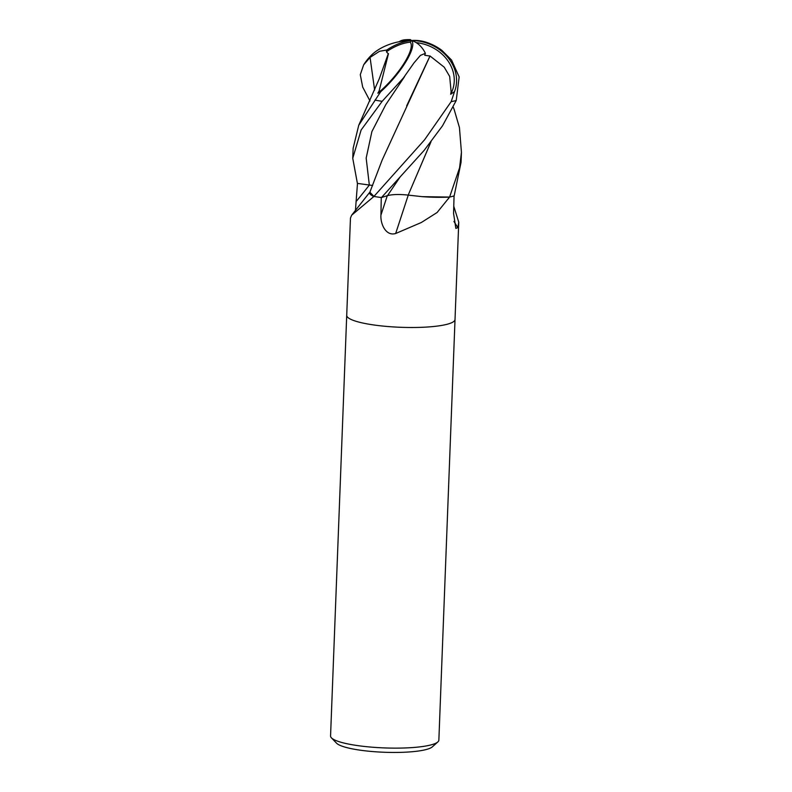 <?xml version="1.0" encoding="UTF-8"?>
<svg xmlns="http://www.w3.org/2000/svg" width="792" height="792" viewBox="0 0 792 792"><rect width="100%" height="100%" fill="white"/><g stroke="black" fill="none" stroke-linecap="round" stroke-linejoin="round"><path stroke-width="1.19" d="M346.718 315.335A54.193 9.88 2.2 0 0 417.334 327.442A54.193 9.88 2.2 0 0 455.024 319.493A54.193 9.88 2.2 0 0 455.024 319.453L438.857 740.134A54.193 9.88 2.2 0 1 437.857 741.926A54.193 9.88 2.2 0 1 401.178 748.074A54.193 9.88 2.2 0 1 331.422 737.837A54.193 9.88 2.2 0 1 330.561 735.976L346.718 315.335A54.193 9.88 2.2 0 0 346.718 315.335A54.193 9.88 2.2 0 0 417.334 327.442A54.193 9.88 2.2 0 0 455.024 319.493L458.756 222.196L457.885 227.68L455.845 228.383L453.559 213.365L454.063 195.891A54.193 9.88 2.2 0 1 449.599 197.06L437.115 212.494L421.364 222.493L395.663 233.511C385.664 236.501 380.299 223.562 380.932 215.097L381.269 197.535A54.193 9.88 2.2 0 1 373.953 196.446L351.678 215.177L350.46 218.038L346.718 315.335M355.42 210.593L357.489 183.358M331.422 737.837L336.55 743.183A48.777 8.89 2.2 0 0 399.326 752.4A48.777 8.89 2.2 0 0 432.333 746.866L437.857 741.926M408.256 195.119A917.433 21.542 -72.4 0 1 395.663 233.511M449.034 197.119A7.326 1.337 -177.8 0 1 449.559 197.069L422.116 196.654A43.114 7.861 2.2 0 0 449.034 197.119A912.245 21.424 -72.4 0 1 448.49 198.762M369.953 192.03A43.114 7.861 2.2 0 0 373.527 196.327A7.326 1.337 -177.8 0 1 373.933 196.436A54.193 9.88 2.2 0 0 381.457 197.555L424.136 150.401L442.49 125.849L456.232 100.505L459.152 76.943L451.549 60.034L441.827 50.322A54.193 54.193 0 0 0 426.185 42.243A51.322 41.63 74.6 0 0 411.503 40.541A41.511 1.742 -129.3 0 0 410.197 39.6A54.193 54.193 0 0 0 404.94 39.788A51.322 25.116 63.6 0 1 411.503 40.541L410.098 42.154A49.352 34.264 131.5 0 0 409.236 42.273A49.352 34.264 131.5 0 0 386.427 51.817L388.288 53.787M453.935 221.423A917.433 912.394 -40.8 0 0 457.885 227.68M453.767 206.227L458.756 222.196M373.527 196.327A912.245 821.938 11.7 0 1 372.507 197.693M372.666 185.486L357.4 183.388L352.747 158.281L361.132 129.987L382.17 101.307L403.356 78.022L413.998 62.885L420.413 55.4L425.383 53.312A51.322 31.126 -72.2 0 0 411.503 40.541A41.511 35.422 -159.7 0 1 454.509 91.644L451.192 101.633L424.542 139.838L373.943 196.436L369.874 192.218M369.983 100.95L362.687 87.07L360.281 74.686L363.667 64.815L370.062 57.44L379.497 51.292L386.823 50.015L386.427 51.817M425.393 53.312L424.73 55.272L429.987 56.044M429.927 55.915L444.223 67.181L449.668 76.418L451.123 91.753A51.52 9.385 2.2 0 0 451.915 91.585A39.174 33.432 20.3 0 0 416.216 42.639M388.466 53.648L379.101 91.011A51.52 9.385 2.2 0 0 380.19 91.199A39.174 10.821 -49 0 0 410.147 42.204A39.174 10.821 -49 0 0 410.098 42.154M406.652 105.89L429.977 56.044M454.143 109.474L459.439 127.552L461.439 152.331L459.568 167.884L449.589 197.06A54.193 9.88 2.2 0 0 454.163 195.862L461.063 162.271M399.019 41.768A51.322 25.116 63.6 0 1 404.94 39.788M386.823 50.015A51.322 35.62 -48.5 0 1 411.503 40.541A41.511 11.474 131 0 1 380.675 91.743L358.746 125.255L353.133 148.272M431.036 141.689L408.187 195.109L430.967 141.788M422.116 196.654L408.187 195.109M379.101 91.011L377.853 93.199L380.19 91.199M377.853 93.199L380.675 91.743M388.238 53.806L379.348 78.566L358.756 125.255M411.503 40.541A41.511 25.7 170.3 0 0 371.3 55.311A54.193 54.193 0 0 0 363.667 64.815M451.123 91.753L450.658 94.248L451.915 91.585M450.658 94.248L454.509 91.644M429.997 56.084L382.16 160.063L369.844 192.298M408.335 195.119C399.534 194.179 392.604 194.337 387.536 195.604L381.457 197.555M387.298 195.683A913.176 21.443 -72.4 0 1 380.932 215.097M369.409 184.952A913.176 822.779 11.7 0 1 356.647 200.94M409.236 42.273A52.312 47.619 -63.7 0 1 410.147 42.204M370.062 57.44L374.636 90.1M404.623 76.547L385.773 104.663L371.893 131.591L366.171 158.113L369.32 184.942M400.178 176.873L387.536 195.604M451.192 101.633A54.193 9.88 2.2 0 0 456.232 100.505M374.953 100.119A54.193 9.88 2.2 0 0 382.17 101.307M370.052 191.892L351.678 215.177M453.281 107.177L454.4 110.138M461.053 162.439L461.439 152.331M352.757 158.153L353.143 148.173"/></g></svg>
